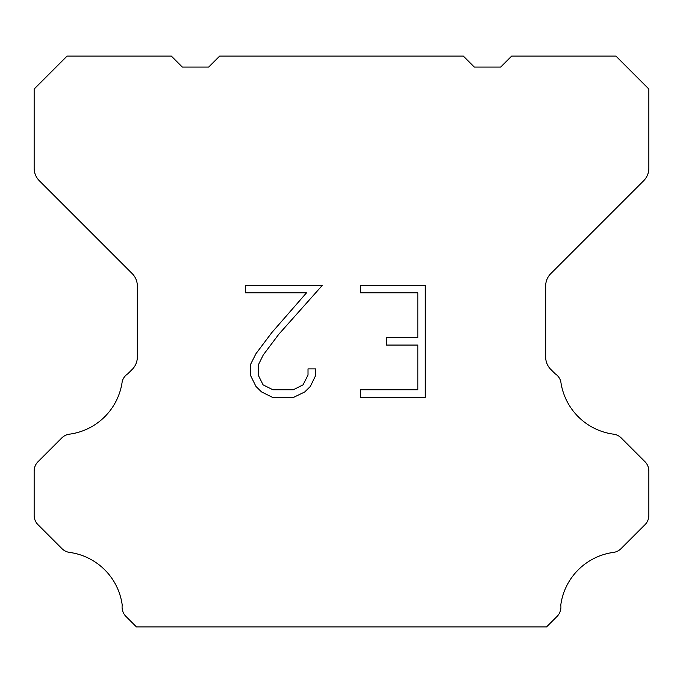 <?xml version="1.0" encoding="UTF-8"?>
<svg xmlns="http://www.w3.org/2000/svg" width="683" height="683" viewBox="0 0 683 683"><rect width="100%" height="100%" fill="white"/><g stroke="black" fill="none" stroke-linecap="round" stroke-linejoin="round"><path stroke-width="1.02" d="M417.817 389.805L417.817 345.06L386.493 345.06L386.493 337.598L417.817 337.598L417.817 292.853L360.351 292.853L360.351 285.392L425.27 285.392L425.27 397.267L360.351 397.267L360.351 389.805L417.817 389.805M315.597 368.897L315.597 375.607L310.278 386.527L304.738 391.957L293.818 397.267L272.329 397.267L261.478 391.871L255.946 386.416L250.55 375.488L250.55 364.423L255.946 353.717L271.749 332.672L306.488 292.853L245.376 292.853L245.376 285.392L322.291 285.392L278.741 334.32L263.228 354.998L258.2 365.2L258.2 375.027L263.083 384.862L272.987 389.805L293.238 389.805L303.064 384.845L308.016 375.027L308.016 368.897L315.597 368.897M463.339 56.1L474.318 67.079L500.665 67.079L511.644 56.1L615.921 56.1L648.85 89.038L648.85 168.283A17.562 17.562 0 0 1 643.702 180.696L550.814 273.593A17.562 17.562 0 0 0 545.666 286.015L545.666 357.021A17.562 17.562 0 0 0 550.814 369.435L555.125 373.755A13.173 13.173 0 0 1 560.76 381.336A61.47 61.47 0 0 0 613.607 434.183A13.173 13.173 0 0 1 621.188 437.923L644.991 461.734A13.173 13.173 0 0 1 648.85 471.048L648.85 515.4A13.173 13.173 0 0 1 644.991 524.715L621.043 548.662A13.173 13.173 0 0 1 613.488 552.402A61.47 61.47 0 0 0 560.769 605.121A13.173 13.173 0 0 1 557.029 616.45L546.579 626.9L136.421 626.9L125.971 616.45A13.173 13.173 0 0 1 122.231 605.121A61.47 61.47 0 0 0 69.512 552.402A13.173 13.173 0 0 1 61.957 548.662L38.009 524.715A13.173 13.173 0 0 1 34.15 515.4L34.15 471.048A13.173 13.173 0 0 1 38.009 461.734L61.812 437.923A13.173 13.173 0 0 1 69.393 434.183A61.47 61.47 0 0 0 122.24 381.336A13.173 13.173 0 0 1 127.875 373.755L132.186 369.435A17.562 17.562 0 0 0 137.334 357.021L137.334 286.015A17.562 17.562 0 0 0 132.186 273.593L39.298 180.696A17.562 17.562 0 0 1 34.15 168.283L34.15 89.038L67.079 56.1L171.356 56.1L182.335 67.079L208.682 67.079L219.661 56.1L463.339 56.1"/></g></svg>
